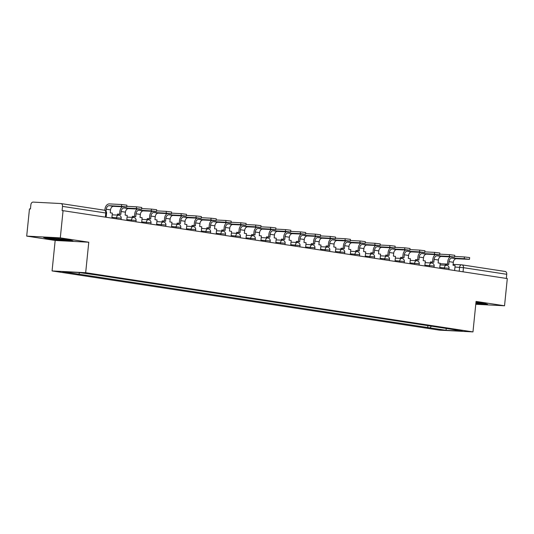 <?xml version="1.0" encoding="UTF-8"?>
<svg xmlns="http://www.w3.org/2000/svg" width="534" height="534" viewBox="0 0 534 534"><rect width="100%" height="100%" fill="white"/><g stroke="black" fill="none" stroke-linecap="round" stroke-linejoin="round"><path stroke-width="0.8" d="M60.302 237.87L26.7 236.108L55.169 240.46L52.072 270.938L439.369 330.146L472.97 331.901L85.674 272.694L88.771 242.222L60.302 237.87L63.065 210.67L507.3 278.581L504.537 305.775L476.068 301.423L472.97 331.901M26.7 236.108L29.463 208.914L30.445 208.968L30.872 204.729A2.75 1.956 -81.3 0 1 33.108 202.099L60.836 203.547A2.75 1.956 -81.3 0 1 60.969 203.561L104.25 210.176A2.75 1.956 98.7 0 1 105.792 212.999L62.518 206.384A2.75 1.956 -81.3 0 0 60.969 203.561M505.071 271.459A2.75 1.956 98.7 0 1 505.204 271.472A2.75 1.956 98.7 0 1 506.753 274.296L463.472 267.681L454.968 267.04M506.332 278.434L506.753 274.296M475.781 304.273L504.537 305.775M62.518 206.384L62.084 210.623L63.065 210.67M79.853 272.667L78.605 274.136L62.558 271.679L79.012 272.54L97.368 275.117L448.74 328.831L462.491 331.16L446.03 330.299L429.983 327.849L431.399 326.181M78.605 274.136L429.983 327.849M52.072 270.938L85.674 272.694M55.169 240.46L88.771 242.222M72.984 240.947L69.226 239.826L54.548 238.131L43.634 237.557L47.392 238.685L62.071 240.38L72.984 240.947M475.841 303.659L487.609 304.327L483.844 303.205L475.981 302.297M427.894 325.64L427.681 327.729M446.237 328.443L446.03 330.299M47.426 238.331L47.392 238.685M111.84 218.126L112.347 213.146L110.244 212.826L110.538 209.889A3.711 2.643 98.7 0 1 113.562 206.338L126.685 206.958L121.458 206.318L121.639 204.535L126.865 205.183L126.685 206.958M106.039 211.25L106.239 209.228A3.711 2.643 98.7 0 1 109.263 205.677L121.458 206.318M121.639 204.535L109.443 203.901A5.5 3.912 -81.3 0 0 104.971 209.161L104.851 210.343M56.564 238.364A8.938 0.447 -174.2 0 0 49.775 237.99A8.938 0.447 -174.2 0 0 49.482 238.044A8.938 0.447 -174.2 0 0 56.717 239.259A8.938 0.447 -174.2 0 0 66.897 239.966A8.938 0.447 -174.2 0 0 67.204 239.839A8.938 0.447 -174.2 0 0 64.394 239.265M71.756 240.58L61.984 240.066L47.76 238.424L45.116 237.637M475.901 303.085A8.938 0.447 -174.2 0 0 481.521 303.352A8.938 0.447 -174.2 0 0 481.822 303.225A8.938 0.447 -174.2 0 0 479.018 302.651M486.374 303.959L475.874 303.365M126.738 220.408L127.246 215.422L125.143 215.102L125.443 212.165A3.711 2.643 98.7 0 1 128.467 208.614L141.59 209.235L136.364 208.594L136.544 206.818L141.77 207.459L141.59 209.235M118.641 215.162L118.742 214.127L120.844 214.448L121.145 211.504A3.711 2.643 98.7 0 1 124.162 207.953L136.364 208.594M118.742 214.127L117.473 214.061L117.367 215.095M122.333 206.792A5.5 3.912 -81.3 0 0 119.87 211.437L119.583 214.254M136.544 206.818L126.752 206.304M141.643 222.685L142.151 217.705L140.048 217.378L140.349 214.441A3.711 2.643 98.7 0 1 143.366 210.89L156.495 211.511L151.262 210.87L151.442 209.094L156.676 209.735L156.495 211.511M133.54 217.445L133.647 216.403L135.749 216.724L136.05 213.787A3.711 2.643 98.7 0 1 139.067 210.236L151.262 210.87M133.647 216.403L132.372 216.337L132.272 217.378M137.238 209.074A5.5 3.912 -81.3 0 0 134.775 213.72L134.488 216.53M151.442 209.094L141.657 208.58M156.549 224.961L157.056 219.981L154.953 219.661L155.254 216.724A3.711 2.643 98.7 0 1 158.271 213.166L171.394 213.794L166.167 213.153L166.348 211.371L171.574 212.011L171.394 213.794M148.445 219.721L148.552 218.68L150.655 219L150.955 216.063A3.711 2.643 98.7 0 1 153.972 212.512L166.167 213.153M148.552 218.68L147.277 218.613L147.17 219.654M152.143 211.351A5.5 3.912 -81.3 0 0 149.68 215.996L149.393 218.806M166.348 211.371L156.562 210.863M171.454 227.244L171.955 222.257L169.859 221.937L170.152 219A3.711 2.643 98.7 0 1 173.176 215.449L186.299 216.07L181.073 215.429L181.253 213.653L186.479 214.294L186.299 216.07M163.351 221.997L163.457 220.956L165.56 221.283L165.854 218.339A3.711 2.643 98.7 0 1 168.877 214.788L181.073 215.429M163.457 220.956L162.182 220.889L162.076 221.93M167.042 213.627A5.5 3.912 -81.3 0 0 164.579 218.273L164.298 221.089M181.253 213.653L171.461 213.139M186.353 229.52L186.86 224.534L184.757 224.213L185.058 221.276A3.711 2.643 98.7 0 1 188.075 217.725L201.205 218.346L195.978 217.705L196.158 215.93L201.385 216.57L201.205 218.346M178.256 224.28L178.356 223.239L180.459 223.559L180.759 220.622A3.711 2.643 98.7 0 1 183.776 217.071L195.978 217.705M178.356 223.239L177.088 223.172L176.981 224.213M181.947 215.91A5.5 3.912 -81.3 0 0 179.484 220.555L179.197 223.366M196.158 215.93L186.366 215.416M201.258 231.796L201.765 226.816L199.663 226.496L199.963 223.552A3.711 2.643 98.7 0 1 202.98 220.001L216.11 220.629L210.877 219.981L211.057 218.206L216.29 218.847L216.11 220.629M193.154 226.556L193.261 225.515L195.364 225.835L195.664 222.898A3.711 2.643 98.7 0 1 198.681 219.347L210.877 219.981M193.261 225.515L191.986 225.448L191.88 226.489M196.852 218.186A5.5 3.912 -81.3 0 0 194.389 222.832L194.102 225.642M211.057 218.206L201.271 217.698M216.163 234.079L216.671 229.093L214.568 228.772L214.862 225.835A3.711 2.643 98.7 0 1 217.885 222.284L231.008 222.905L225.782 222.264L225.962 220.489L231.189 221.129L231.008 222.905M208.06 228.832L208.167 227.791L210.269 228.118L210.563 225.174A3.711 2.643 98.7 0 1 213.587 221.623L225.782 222.264M208.167 227.791L206.892 227.724L206.785 228.766M211.751 220.462A5.5 3.912 -81.3 0 0 209.295 225.108L209.008 227.925M225.962 220.489L216.17 219.975M231.062 236.355L231.569 231.369L229.466 231.048L229.767 228.111A3.711 2.643 98.7 0 1 232.791 224.56L245.914 225.181L240.687 224.54L240.867 222.765L246.094 223.406L245.914 225.181M222.965 231.109L223.072 230.074L225.168 230.394L225.468 227.457A3.711 2.643 98.7 0 1 228.492 223.906L240.687 224.54M223.072 230.074L221.797 230.007L221.69 231.042M226.656 222.738A5.5 3.912 -81.3 0 0 224.193 227.391L223.913 230.201M240.867 222.765L231.075 222.251M245.967 238.631L246.474 233.652L244.372 233.331L244.672 230.388A3.711 2.643 98.7 0 1 247.689 226.837L260.819 227.457L255.586 226.816L255.766 225.041L260.999 225.682L260.819 227.457M237.864 233.391L237.97 232.35L240.073 232.67L240.373 229.733A3.711 2.643 98.7 0 1 243.391 226.182L255.586 226.816M237.97 232.35L236.696 232.283L236.595 233.325M241.562 225.021A5.5 3.912 -81.3 0 0 239.098 229.667L238.811 232.477M255.766 225.041L245.98 224.534M260.872 240.907L261.38 235.928L259.277 235.607L259.577 232.67A3.711 2.643 98.7 0 1 262.594 229.119L275.718 229.74L270.491 229.099L270.671 227.324L275.898 227.965L275.718 229.74M252.769 235.668L252.876 234.626L254.978 234.947L255.279 232.01A3.711 2.643 98.7 0 1 258.296 228.459L270.491 229.099M252.876 234.626L251.601 234.559L251.494 235.601M256.467 227.297A5.5 3.912 -81.3 0 0 254.004 231.943L253.717 234.76M270.671 227.324L260.886 226.81M275.778 243.19L276.278 238.204L274.182 237.884L274.476 234.947A3.711 2.643 98.7 0 1 277.5 231.396L290.623 232.016L285.396 231.376L285.577 229.6L290.803 230.241L290.623 232.016M267.674 237.944L267.781 236.909L269.884 237.229L270.177 234.292A3.711 2.643 98.7 0 1 273.201 230.735L285.396 231.376M267.781 236.909L266.506 236.842L266.399 237.877M271.365 229.573A5.5 3.912 -81.3 0 0 268.902 234.226L268.622 237.036M285.577 229.6L275.784 229.086M290.676 245.466L291.184 240.487L289.081 240.167L289.381 237.223A3.711 2.643 98.7 0 1 292.398 233.672L305.528 234.292L300.302 233.652L300.482 231.876L305.708 232.517L305.528 234.292M282.579 240.227L282.68 239.185L284.782 239.506L285.083 236.569A3.711 2.643 98.7 0 1 288.1 233.018L300.302 233.652M282.68 239.185L281.411 239.119L281.305 240.16M286.271 231.856A5.5 3.912 -81.3 0 0 283.808 236.502L283.521 239.312M300.482 231.876L290.69 231.362M305.582 247.743L306.089 242.763L303.986 242.443L304.287 239.506A3.711 2.643 98.7 0 1 307.304 235.955L320.433 236.575L315.2 235.935L315.38 234.152L320.614 234.8L320.433 236.575M297.478 242.503L297.585 241.461L299.687 241.782L299.988 238.845A3.711 2.643 98.7 0 1 303.005 235.294L315.2 235.935M297.585 241.461L296.31 241.395L296.203 242.436M301.176 234.132A5.5 3.912 -81.3 0 0 298.713 238.778L298.426 241.588M315.38 234.152L305.595 233.645M320.487 250.025L320.994 245.039L318.891 244.719L319.185 241.782A3.711 2.643 98.7 0 1 322.209 238.231L335.332 238.852L330.105 238.211L330.286 236.435L335.512 237.076L335.332 238.852M312.383 244.779L312.49 243.744L314.593 244.065L314.886 241.121A3.711 2.643 98.7 0 1 317.91 237.57L330.105 238.211M312.49 243.744L311.215 243.678L311.108 244.712M316.081 236.408A5.5 3.912 -81.3 0 0 313.618 241.054L313.331 243.871M330.286 236.435L320.493 235.921M335.385 252.302L335.893 247.322L333.79 246.995L334.09 244.058A3.711 2.643 98.7 0 1 337.114 240.507L350.237 241.128L345.011 240.487L345.191 238.711L350.417 239.352L350.237 241.128M327.289 247.062L327.395 246.02L329.491 246.341L329.792 243.404A3.711 2.643 98.7 0 1 332.815 239.853L345.011 240.487M327.395 246.02L326.12 245.954L326.014 246.995M330.98 238.691A5.5 3.912 -81.3 0 0 328.517 243.337L328.236 246.147M345.191 238.711L335.399 238.197M350.291 254.578L350.798 249.598L348.695 249.278L348.996 246.341A3.711 2.643 98.7 0 1 352.013 242.783L365.143 243.411L359.909 242.77L360.09 240.988L365.323 241.628L365.143 243.411M342.187 249.338L342.294 248.297L344.397 248.617L344.697 245.68A3.711 2.643 98.7 0 1 347.714 242.129L359.909 242.77M342.294 248.297L341.019 248.23L340.919 249.271M345.885 240.968A5.5 3.912 -81.3 0 0 343.422 245.613L343.135 248.423M360.09 240.988L350.304 240.48M365.196 256.861L365.703 251.874L363.601 251.554L363.901 248.617A3.711 2.643 98.7 0 1 366.918 245.066L380.041 245.687L374.815 245.046L374.995 243.27L380.221 243.911L380.041 245.687M357.092 251.614L357.199 250.573L359.302 250.9L359.602 247.956A3.711 2.643 98.7 0 1 362.619 244.405L374.815 245.046M357.199 250.573L355.924 250.506L355.818 251.547M360.79 243.244A5.5 3.912 -81.3 0 0 358.327 247.889L358.04 250.706M374.995 243.27L365.209 242.756M380.101 259.137L380.602 254.151L378.506 253.83L378.8 250.893A3.711 2.643 98.7 0 1 381.823 247.342L394.946 247.963L389.72 247.322L389.9 245.547L395.127 246.187L394.946 247.963M371.998 253.897L372.105 252.856L374.207 253.176L374.501 250.239A3.711 2.643 98.7 0 1 377.525 246.688L389.72 247.322M372.105 252.856L370.83 252.789L370.723 253.83M375.689 245.527A5.5 3.912 -81.3 0 0 373.226 250.172L372.946 252.982M389.9 245.547L380.108 245.033M395 261.413L395.507 256.433L393.404 256.113L393.705 253.169A3.711 2.643 98.7 0 1 396.722 249.618L409.852 250.246L404.625 249.605L404.805 247.823L410.032 248.464L409.852 250.246M386.903 256.173L387.003 255.132L389.106 255.452L389.406 252.515A3.711 2.643 98.7 0 1 392.423 248.964L404.625 249.605M387.003 255.132L385.735 255.065L385.628 256.106M390.594 247.803A5.5 3.912 -81.3 0 0 388.131 252.448L387.844 255.259M404.805 247.823L395.013 247.315M409.905 263.696L410.412 258.71L408.31 258.389L408.61 255.452A3.711 2.643 98.7 0 1 411.627 251.901L424.757 252.522L419.524 251.881L419.704 250.106L424.937 250.746L424.757 252.522M401.802 258.449L401.908 257.408L404.011 257.735L404.311 254.791A3.711 2.643 98.7 0 1 407.329 251.24L419.524 251.881M401.908 257.408L400.634 257.341L400.527 258.383M405.5 250.079A5.5 3.912 -81.3 0 0 403.036 254.725L402.749 257.542M419.704 250.106L409.918 249.592M424.81 265.972L425.318 260.986L423.215 260.665L423.509 257.728A3.711 2.643 98.7 0 1 426.532 254.177L439.656 254.798L434.429 254.157L434.609 252.382L439.836 253.023L439.656 254.798M416.707 260.732L416.814 259.691L418.916 260.011L419.21 257.074A3.711 2.643 98.7 0 1 422.234 253.523L434.429 254.157M416.814 259.691L415.539 259.624L415.432 260.659M420.405 252.355A5.5 3.912 -81.3 0 0 417.942 257.008L417.655 259.818M434.609 252.382L424.824 251.868M439.716 268.248L440.216 263.269L438.114 262.948L438.414 260.005A3.711 2.643 98.7 0 1 441.438 256.453L454.561 257.081L449.334 256.433L449.515 254.658L454.741 255.299L454.561 257.081M431.612 263.008L431.719 261.967L433.815 262.287L434.115 259.35A3.711 2.643 98.7 0 1 437.139 255.799L449.334 256.433M431.719 261.967L430.444 261.9L430.337 262.942M435.303 254.638A5.5 3.912 -81.3 0 0 432.84 259.284L432.56 262.094M449.515 254.658L439.722 254.151M454.614 270.524L455.122 265.545L453.019 265.224L453.319 262.287A3.711 2.643 98.7 0 1 456.336 258.736L469.466 259.357L464.233 258.716L464.42 256.941L469.646 257.582L469.466 259.357M446.511 265.285L446.618 264.243L448.72 264.564L449.021 261.627A3.711 2.643 98.7 0 1 452.038 258.076L464.233 258.716M446.618 264.243L445.343 264.176L445.243 265.218M450.209 256.914A5.5 3.912 -81.3 0 0 447.746 261.56L447.459 264.377M464.42 256.941L454.628 256.427M448.934 269.657L449.067 268.308L439.789 267.494M444.301 268.949L444.421 267.741A2.75 1.929 -87 0 1 446.477 265.285A2.75 1.929 -87 0 1 446.611 265.298M434.029 267.38L434.169 266.032L424.884 265.218M429.396 266.673L429.516 265.458A2.75 1.929 -87 0 1 431.572 263.002A2.75 1.929 -87 0 1 431.706 263.022M419.123 265.104L419.263 263.749L409.985 262.942M414.491 264.397L414.618 263.182A2.75 1.929 -87 0 1 416.667 260.726A2.75 1.929 -87 0 1 416.807 260.739M404.225 262.821L404.358 261.473L395.08 260.659M399.592 262.114L399.712 260.906A2.75 1.929 -87 0 1 401.768 258.449A2.75 1.929 -87 0 1 401.902 258.463M389.319 260.545L389.46 259.197L380.175 258.383M384.687 259.838L384.807 258.623A2.75 1.929 -87 0 1 386.863 256.173A2.75 1.929 -87 0 1 386.996 256.187M374.414 258.269L374.554 256.914L365.269 256.106M369.782 257.562L369.908 256.347A2.75 1.929 -87 0 1 371.958 253.89A2.75 1.929 -87 0 1 372.091 253.904M359.516 255.986L359.649 254.638L350.371 253.824M354.876 255.279L355.003 254.071A2.75 1.929 -87 0 1 357.059 251.614A2.75 1.929 -87 0 1 357.193 251.627M344.61 253.71L344.744 252.362L335.465 251.547M339.978 253.003L340.098 251.788A2.75 1.929 -87 0 1 342.154 249.338A2.75 1.929 -87 0 1 342.287 249.351M329.705 251.434L329.845 250.086L320.56 249.271M325.072 250.726L325.193 249.512A2.75 1.929 -87 0 1 327.249 247.055A2.75 1.929 -87 0 1 327.382 247.068M314.8 249.158L314.94 247.803L305.662 246.988M310.167 248.443L310.294 247.235A2.75 1.929 -87 0 1 312.343 244.779A2.75 1.929 -87 0 1 312.483 244.792M299.901 246.875L300.035 245.527L290.756 244.712M295.269 246.167L295.389 244.952A2.75 1.929 -87 0 1 297.445 242.503A2.75 1.929 -87 0 1 297.578 242.516M284.996 244.599L285.136 243.25L275.851 242.436M280.363 243.891L280.483 242.676A2.75 1.929 -87 0 1 282.539 240.22A2.75 1.929 -87 0 1 282.673 240.233M270.091 242.323L270.231 240.968L260.946 240.16M265.458 241.608L265.585 240.4A2.75 1.929 -87 0 1 267.634 237.944A2.75 1.929 -87 0 1 267.768 237.957M255.192 240.04L255.325 238.691L246.047 237.877M250.553 239.332L250.68 238.124A2.75 1.929 -87 0 1 252.736 235.668A2.75 1.929 -87 0 1 252.869 235.681M240.287 237.763L240.42 236.415L231.142 235.601M235.654 237.056L235.774 235.841A2.75 1.929 -87 0 1 237.83 233.385A2.75 1.929 -87 0 1 237.964 233.405M225.381 235.487L225.522 234.132L216.237 233.325M220.749 234.78L220.869 233.565A2.75 1.929 -87 0 1 222.925 231.109A2.75 1.929 -87 0 1 223.058 231.122M210.476 233.204L210.616 231.856L201.338 231.042M205.844 232.497L205.97 231.289A2.75 1.929 -87 0 1 208.02 228.832A2.75 1.929 -87 0 1 208.16 228.846M195.577 230.928L195.711 229.58L186.433 228.766M190.945 230.221L191.065 229.006A2.75 1.929 -87 0 1 193.121 226.556A2.75 1.929 -87 0 1 193.255 226.57M180.672 228.652L180.806 227.297L171.527 226.489M176.04 227.945L176.16 226.73A2.75 1.929 -87 0 1 178.216 224.273A2.75 1.929 -87 0 1 178.349 224.287M165.767 226.369L165.907 225.021L156.622 224.207M161.135 225.662L161.261 224.454A2.75 1.929 -87 0 1 163.311 221.997A2.75 1.929 -87 0 1 163.444 222.011M150.868 224.093L151.002 222.745L141.724 221.93M146.229 223.386L146.356 222.171A2.75 1.929 -87 0 1 148.412 219.721A2.75 1.929 -87 0 1 148.545 219.734M135.963 221.817L136.097 220.462L126.818 219.654M131.331 221.109L131.451 219.895A2.75 1.929 -87 0 1 133.507 217.438A2.75 1.929 -87 0 1 133.64 217.451M121.058 219.541L121.198 218.186L111.913 217.371M116.425 218.827L116.545 217.618A2.75 1.929 -87 0 1 118.601 215.162A2.75 1.929 -87 0 1 118.735 215.175M459.2 271.232L459.6 267.28A2.75 1.929 93 0 1 461.656 264.831A2.75 1.929 93 0 1 461.79 264.844A2.75 1.956 98.7 0 1 461.93 264.857A2.75 1.956 98.7 0 1 463.472 267.681L463.051 271.819M106.153 217.258L106.573 213.173L105.792 212.999L105.372 217.138M104.11 210.162A2.75 1.956 98.7 0 1 104.25 210.176A2.75 2.75 0 0 1 106.573 213.173M106.239 209.228L110.538 209.889M109.263 205.677L113.562 206.338M121.145 211.504L125.443 212.165M124.162 207.953L128.467 208.614M136.05 213.787L140.349 214.441M139.067 210.236L143.366 210.89M150.955 216.063L155.254 216.724M153.972 212.512L158.271 213.166M165.854 218.339L170.152 219M168.877 214.788L173.176 215.449M180.759 220.622L185.058 221.276M183.776 217.071L188.075 217.725M195.664 222.898L199.963 223.552M198.681 219.347L202.98 220.001M210.563 225.174L214.862 225.835M213.587 221.623L217.885 222.284M225.468 227.457L229.767 228.111M228.492 223.906L232.791 224.56M240.373 229.733L244.672 230.388M243.391 226.182L247.689 226.837M255.279 232.01L259.577 232.67M258.296 228.459L262.594 229.119M270.177 234.292L274.476 234.947M273.201 230.735L277.5 231.396M285.083 236.569L289.381 237.223M288.1 233.018L292.398 233.672M299.988 238.845L304.287 239.506M303.005 235.294L307.304 235.955M314.886 241.121L319.185 241.782M317.91 237.57L322.209 238.231M329.792 243.404L334.09 244.058M332.815 239.853L337.114 240.507M344.697 245.68L348.996 246.341M347.714 242.129L352.013 242.783M359.602 247.956L363.901 248.617M362.619 244.405L366.918 245.066M374.501 250.239L378.8 250.893M377.525 246.688L381.823 247.342M389.406 252.515L393.705 253.169M392.423 248.964L396.722 249.618M404.311 254.791L408.61 255.452M407.329 251.24L411.627 251.901M419.21 257.074L423.509 257.728M422.234 253.523L426.532 254.177M434.115 259.35L438.414 260.005M437.139 255.799L441.438 256.453M449.021 261.627L453.319 262.287M452.038 258.076L456.336 258.736M121.198 218.186A2.75 2.75 0 0 0 118.601 215.162L112.173 214.828M136.097 220.462A2.75 2.75 0 0 0 133.507 217.438L127.079 217.104M151.002 222.745A2.75 2.75 0 0 0 148.412 219.721L141.977 219.381M165.907 225.021A2.75 2.75 0 0 0 163.311 221.997L156.883 221.663M180.806 227.297A2.75 2.75 0 0 0 178.216 224.273L171.788 223.94M195.711 229.58A2.75 2.75 0 0 0 193.121 226.556L186.693 226.216M210.616 231.856A2.75 2.75 0 0 0 208.02 228.832L201.592 228.492M225.522 234.132A2.75 2.75 0 0 0 222.925 231.109L216.497 230.775M240.42 236.415A2.75 2.75 0 0 0 237.83 233.385L231.402 233.051M255.325 238.691A2.75 2.75 0 0 0 252.736 235.668L246.301 235.327M270.231 240.968A2.75 2.75 0 0 0 267.634 237.944L261.206 237.61M285.136 243.25A2.75 2.75 0 0 0 282.539 240.22L276.111 239.886M300.035 245.527A2.75 2.75 0 0 0 297.445 242.503L291.017 242.162M314.94 247.803A2.75 2.75 0 0 0 312.343 244.779L305.915 244.445M329.845 250.086A2.75 2.75 0 0 0 327.249 247.055L320.821 246.721M344.744 252.362A2.75 2.75 0 0 0 342.154 249.338L335.726 248.998M359.649 254.638A2.75 2.75 0 0 0 357.059 251.614L350.624 251.28M374.554 256.914A2.75 2.75 0 0 0 371.958 253.89L365.53 253.557M389.46 259.197A2.75 2.75 0 0 0 386.863 256.173L380.435 255.833M404.358 261.473A2.75 2.75 0 0 0 401.768 258.449L395.34 258.109M419.263 263.749A2.75 2.75 0 0 0 416.667 260.726L410.239 260.392M434.169 266.032A2.75 2.75 0 0 0 431.572 263.002L425.144 262.668M449.067 268.308A2.75 2.75 0 0 0 446.477 265.285L440.049 264.944M440.176 263.703L447.492 264.09M453.106 264.383L461.656 264.831A2.75 2.75 0 0 1 461.93 264.857L505.204 271.472"/></g></svg>
